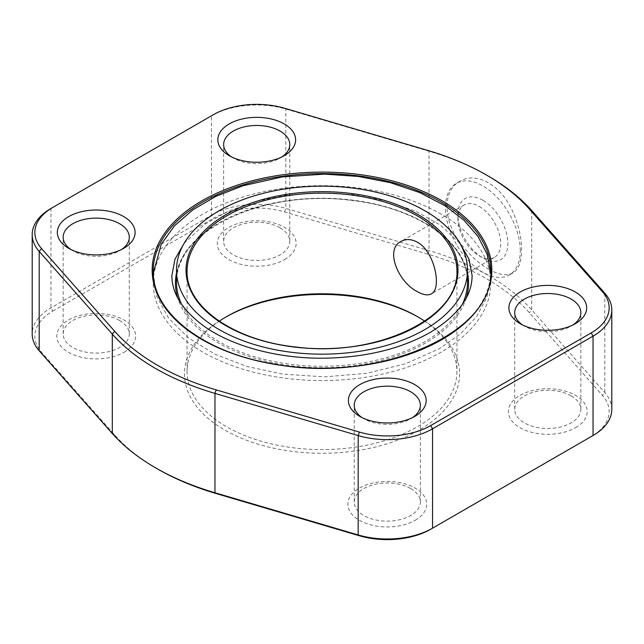 <?xml version="1.0" encoding="UTF-8"?>
<svg xmlns="http://www.w3.org/2000/svg" width="644" height="644" viewBox="0 0 644 644"><rect width="100%" height="100%" fill="white"/><g stroke="black" fill="none" stroke-linecap="round" stroke-linejoin="round"><path stroke-width="0.48" stroke-dasharray="3.22 2.42" d="M488.482 269.079C498.673 274.891 506.78 276.171 512.825 272.927C524.498 266.938 524.586 237.773 512.825 211.836C501.708 185.536 476.431 171.022 459.913 181.286C442.71 190.286 442.742 219.837 459.888 242.345C468.446 254.026 477.977 262.937 488.482 269.079M611.8 409.375A64.022 36.958 0 0 0 604.805 392.566L531.711 309.885A235.446 135.932 0 0 0 429.033 250.605L285.823 208.406A64.022 36.958 0 0 0 211.449 215.193L50.948 307.856A64.022 36.958 0 0 0 32.2 333.986M157.386 468.88A232.798 134.403 180 0 1 114.648 434.941L41.554 352.26A61.373 35.436 180 0 1 52.824 311.092L50.948 307.856L50.948 208.495L211.449 115.831A64.022 36.958 180 0 1 285.823 109.045L429.033 151.243A235.446 135.932 180 0 1 488.482 176.206M424.726 321.187A134.918 77.892 180 0 1 456.918 371.677A134.918 77.892 180 0 1 322 449.576A134.918 77.892 180 0 1 187.082 371.677A134.918 77.892 180 0 1 219.274 321.187M571.164 395.883A33.069 19.095 180 0 1 580.848 409.383A33.069 19.095 180 0 1 547.778 428.477A33.069 19.095 180 0 1 514.717 409.383A33.069 19.095 180 0 1 535.124 391.745A33.069 19.095 180 0 1 571.164 395.883M522.509 324.914A33.069 19.095 0 0 0 524.401 326.106A33.069 19.095 0 0 0 571.164 326.106A33.069 19.095 0 0 0 573.055 324.914M410.663 488.546A33.069 19.095 180 0 1 420.355 502.046A33.069 19.095 180 0 1 387.286 521.141A33.069 19.095 180 0 1 354.216 502.046A33.069 19.095 180 0 1 374.631 484.409A33.069 19.095 180 0 1 410.663 488.546M362.009 417.578A33.069 19.095 0 0 0 363.9 418.769A33.069 19.095 0 0 0 410.663 418.769A33.069 19.095 0 0 0 412.554 417.578M119.599 320.503A33.069 19.095 180 0 1 129.283 334.003A33.069 19.095 180 0 1 96.222 353.089A33.069 19.095 180 0 1 63.152 334.003A33.069 19.095 180 0 1 83.567 316.365A33.069 19.095 180 0 1 119.599 320.503M70.945 249.534A33.069 19.095 0 0 0 72.836 250.717A33.069 19.095 0 0 0 119.599 250.717A33.069 19.095 0 0 0 121.491 249.534M280.1 227.839A33.069 19.095 180 0 1 289.784 241.339A33.069 19.095 180 0 1 256.714 260.434A33.069 19.095 180 0 1 223.645 241.339A33.069 19.095 180 0 1 244.06 223.701A33.069 19.095 180 0 1 280.1 227.839M231.446 156.87A33.069 19.095 0 0 0 233.337 158.062A33.069 19.095 0 0 0 280.1 158.062A33.069 19.095 0 0 0 281.992 156.87M211.449 115.831L213.317 114.753L211.449 115.831L211.449 215.193L213.317 218.429A61.373 35.436 180 0 1 284.616 211.924L427.833 254.13A232.798 134.403 180 0 1 529.352 312.743L602.446 395.424A61.373 35.436 180 0 1 591.224 436.56M441.341 214.219A168.776 97.445 0 0 0 257.415 193.095A168.776 97.445 0 0 0 153.224 283.118A168.776 97.445 0 0 0 322 380.564A168.776 97.445 0 0 0 490.776 283.118A168.776 97.445 0 0 0 441.341 214.219M520.28 250.725A52.905 30.55 -120 0 0 497.192 197.475A52.905 30.55 -120 0 0 456.419 183.298A52.905 30.55 -120 0 0 448.305 225.698A52.905 30.55 -120 0 0 482.871 272.323A52.905 30.55 -120 0 0 509.324 274.94A52.905 30.55 -120 0 0 520.28 250.725M482.871 200.268A35.331 20.399 -120 0 0 457.884 214.694A35.331 20.399 -120 0 0 482.871 257.97A35.331 20.399 -120 0 0 507.858 243.545A35.331 20.399 -120 0 0 482.871 200.268M479.297 206.466A30.276 17.477 60 0 1 499.076 233.144A30.276 17.477 60 0 1 494.431 257.407A30.276 17.477 60 0 1 479.297 255.91L479.297 255.91A30.276 17.477 60 0 1 457.884 218.823A30.276 17.477 60 0 1 464.155 204.969A30.276 17.477 60 0 1 479.297 206.466M52.824 311.092L213.317 218.429M591.176 436.584L430.683 529.247M225.674 317.138A137.558 79.421 0 0 0 224.724 317.685A137.558 79.421 0 0 0 224.732 429.999A137.558 79.421 0 0 0 419.268 429.999A137.558 79.421 0 0 0 419.276 317.685A137.558 79.421 0 0 0 419.268 317.677A137.558 79.421 0 0 0 418.326 317.138M575.656 427.624A39.413 22.757 0 0 0 575.656 395.44A39.413 22.757 0 0 0 519.909 395.44A39.413 22.757 0 0 0 519.909 427.624A39.413 22.757 0 0 0 575.656 427.624M284.592 259.58A39.413 22.757 0 0 0 284.592 227.396A39.413 22.757 0 0 0 228.845 227.396A39.413 22.757 0 0 0 228.845 259.58A39.413 22.757 0 0 0 284.592 259.58M124.091 352.244A39.413 22.757 0 0 0 124.091 320.06A39.413 22.757 0 0 0 68.345 320.06A39.413 22.757 0 0 0 68.345 352.244A39.413 22.757 0 0 0 124.091 352.244M415.155 520.288A39.413 22.757 0 0 0 415.155 488.104A39.413 22.757 0 0 0 359.408 488.104A39.413 22.757 0 0 0 359.408 520.288A39.413 22.757 0 0 0 415.155 520.288M417.401 316.598L419.268 317.677L417.401 316.598M531.711 210.524L531.711 309.885L529.352 312.743M427.833 150.446L429.033 151.243L429.033 250.605L427.833 254.13M284.616 108.248L285.823 109.045L285.823 208.406L284.616 211.924M604.805 293.205L604.805 392.566L602.446 395.424M187.082 371.677L187.082 271.027A134.918 77.892 0 0 0 322 348.919A134.918 77.892 0 0 0 456.918 271.027L456.918 371.677M181.608 304.322A145.496 84.002 0 0 0 219.121 341.658A145.496 84.002 0 0 0 462.392 304.322M467.496 282.257A145.496 84.002 0 0 0 424.879 222.856A145.496 84.002 0 0 0 266.318 204.647A145.496 84.002 0 0 0 176.504 282.257C173.325 232.017 263.782 188.676 350.159 200.284C416.934 207.094 468.88 243.851 467.496 282.257M153.224 283.118L153.224 271.027A168.776 97.445 0 0 0 322 368.465A168.776 97.445 0 0 0 490.776 271.027L490.776 283.118M466.32 297.85A146.558 84.614 180 0 1 366.034 363.82A146.558 84.614 180 0 1 218.372 342.954A146.558 84.614 180 0 1 177.68 297.85M176.504 272.967A146.558 84.614 180 0 1 322 198.505A146.558 84.614 180 0 1 467.496 272.967M114.648 434.941L112.289 433.476M41.554 352.26L39.195 350.795M153.264 273.193L156.774 296.441L168.599 318.184L188.531 337.955L215.112 354.256L247.014 366.484L282.692 374.14L324.689 376.869L366.517 373.351L405.559 363.779L439.409 348.67L460.653 333.729L476.785 316.317L487.049 296.932L490.776 276.316L490.736 273.145M459.727 243.07L440.303 225.038L415.799 211.232L386.126 200.864L352.952 194.593L318.104 192.814L285.872 195.261L255.33 201.556L227.944 211.353L205.025 224.112L184.273 243.078M580.848 409.383L580.848 312.606M514.717 409.383L514.717 312.606M571.164 326.106L575.277 323.731M524.401 326.106L520.28 323.731M420.355 502.046L420.355 405.269M354.216 502.046L354.216 405.269M410.663 418.769L414.784 416.386M363.9 418.769L359.787 416.386M129.283 334.003L129.283 237.217M63.152 334.003L63.152 237.217M119.599 250.717L123.72 248.343M72.836 250.717L68.723 248.343M289.784 241.339L289.784 144.562M223.645 241.339L223.645 144.562M280.1 158.062L284.213 155.679M233.337 158.062L229.216 155.679M459.913 181.286L456.419 183.298M512.825 272.927L509.324 274.94M464.155 204.969L401.051 241.395M494.431 257.407L431.327 293.841M479.297 255.91L482.871 257.97M457.884 218.823L457.884 214.694M226.599 316.598L224.724 317.685"/><path stroke-width="0.97" d="M486.614 175.12L488.482 176.206A235.446 135.932 180 0 1 531.711 210.524L604.805 293.205A64.022 36.958 180 0 1 611.8 310.014A64.022 36.958 180 0 1 593.052 336.144L432.551 428.807A64.022 36.958 180 0 1 358.177 435.594L214.967 393.395A235.446 135.932 180 0 1 112.289 334.115L39.195 251.434A64.022 36.958 180 0 1 32.2 234.625A64.022 36.958 180 0 1 50.948 208.495L52.824 207.416A61.373 35.436 0 0 0 41.554 248.576L114.648 331.257A232.798 134.403 0 0 0 216.167 389.87L359.384 432.076A61.373 35.436 0 0 0 430.683 425.571L591.176 332.908A61.373 35.436 0 0 0 602.446 291.74L529.352 209.059A232.798 134.403 0 0 0 486.614 175.12A232.798 134.403 0 0 0 427.833 150.446L284.616 108.248A61.373 35.436 0 0 0 213.317 114.753L50.948 208.495M32.2 234.625L32.2 333.986A64.022 36.958 0 0 0 39.195 350.795L112.289 433.476A235.446 135.932 0 0 0 155.518 467.794A235.446 135.932 0 0 0 214.967 492.757L358.177 534.955A64.022 36.958 0 0 0 432.551 528.169L593.052 435.505A64.022 36.958 0 0 0 611.8 409.375L611.8 310.014M219.274 321.187A134.918 77.892 180 0 1 226.599 316.598A134.918 77.892 180 0 1 417.401 316.598L417.401 316.598A134.918 77.892 180 0 1 424.726 321.187M417.401 291.643C423.229 294.968 427.874 295.701 431.327 293.841C441.889 289.349 435.223 251.941 417.401 242.2C411.444 238.996 405.994 238.723 401.051 241.395C384.404 249.502 398.491 282.418 417.401 291.643M284.213 123.93A38.89 22.451 180 0 1 284.213 155.679A38.89 22.451 180 0 1 229.216 155.679A38.89 22.451 180 0 1 229.216 123.93A38.89 22.451 180 0 1 284.213 123.93M123.72 216.593A38.89 22.451 180 0 1 123.72 248.343A38.89 22.451 180 0 1 68.723 248.343A38.89 22.451 180 0 1 68.723 216.593A38.89 22.451 180 0 1 123.72 216.593M414.784 384.637A38.89 22.451 180 0 1 414.784 416.386A38.89 22.451 180 0 1 359.787 416.386A38.89 22.451 180 0 1 359.787 384.637A38.89 22.451 180 0 1 414.784 384.637M575.277 291.974A38.89 22.451 180 0 1 575.277 323.731A38.89 22.451 180 0 1 520.28 323.731A38.89 22.451 180 0 1 520.28 291.974A38.89 22.451 180 0 1 575.277 291.974M573.055 324.914A33.069 19.095 0 0 0 580.848 312.606A33.069 19.095 0 0 0 571.164 299.106A33.069 19.095 0 0 0 535.124 294.968A33.069 19.095 0 0 0 514.717 312.606A33.069 19.095 0 0 0 522.509 324.914M412.554 417.578A33.069 19.095 0 0 0 420.355 405.269A33.069 19.095 0 0 0 410.663 391.769A33.069 19.095 0 0 0 374.631 387.624A33.069 19.095 0 0 0 354.216 405.269A33.069 19.095 0 0 0 362.009 417.578M121.491 249.534A33.069 19.095 0 0 0 129.283 237.217A33.069 19.095 0 0 0 119.599 223.718A33.069 19.095 0 0 0 83.567 219.58A33.069 19.095 0 0 0 63.152 237.217A33.069 19.095 0 0 0 70.945 249.534M281.992 156.87A33.069 19.095 0 0 0 289.784 144.562A33.069 19.095 0 0 0 280.1 131.062A33.069 19.095 0 0 0 244.06 126.924A33.069 19.095 0 0 0 223.645 144.562A33.069 19.095 0 0 0 231.446 156.87M424.879 210.765A145.496 84.002 180 0 1 467.496 270.158A145.496 84.002 180 0 1 322 354.16A145.496 84.002 180 0 1 176.504 270.158A145.496 84.002 180 0 1 266.318 192.556A145.496 84.002 180 0 1 424.879 210.765M591.224 436.56A61.373 35.436 180 0 1 591.176 436.584L593.052 435.505L593.052 336.144L591.176 332.908M430.683 425.571L432.551 428.807L432.551 528.169L430.683 529.247A61.373 35.436 180 0 1 359.384 535.752L216.167 493.554A232.798 134.403 180 0 1 157.386 468.88L155.518 467.794M418.326 317.138A137.558 79.421 0 0 0 225.674 317.138M359.384 432.076L358.177 435.594L358.177 534.955L359.384 535.752M216.167 389.87L214.967 393.395L214.967 492.757L216.167 493.554M114.648 331.257L112.289 334.115L112.289 433.476M41.554 248.576L39.195 251.434L39.195 350.795M417.401 215.949A134.918 77.892 0 0 0 270.367 199.06A134.918 77.892 0 0 0 187.082 271.027C185.794 306.592 233.941 340.692 295.886 347.003C376.007 357.774 459.88 317.556 456.918 271.027A134.918 77.892 0 0 0 417.401 215.949M442.09 200.823A169.839 98.057 180 0 1 365.953 364.874A169.839 98.057 180 0 1 157.949 244.784A169.839 98.057 180 0 1 442.09 200.823M602.446 291.74L604.805 293.205M529.352 209.059L531.711 210.524M462.392 304.322A145.496 84.002 0 0 0 467.496 282.257L467.496 270.158M176.504 270.158L176.504 282.257A145.496 84.002 0 0 0 181.608 304.322M441.341 202.119A168.776 97.445 0 0 0 257.415 180.996A168.776 97.445 0 0 0 153.224 271.027C151.992 312.493 203.552 352.638 273.861 363.981C377.143 384.186 495.067 332.972 490.776 271.027A168.776 97.445 0 0 0 441.341 202.119M177.68 297.85A146.558 84.614 180 0 1 176.504 272.967M467.496 272.967A146.558 84.614 180 0 1 466.32 297.85M418.149 214.653A135.973 78.504 180 0 1 357.195 345.989A135.973 78.504 180 0 1 190.656 249.84A135.973 78.504 180 0 1 418.149 214.653M430.683 529.247L432.551 528.169M184.273 243.078L174.951 259.21L171.9 275.495C171.811 293.366 182.413 310.183 203.697 325.953C232.122 346.472 279.053 359.078 325.896 358.177C366.678 357.211 401.405 348.654 430.071 332.497C458.093 315.383 472.1 296.385 472.1 275.495L469.049 259.21L459.727 243.07M490.736 273.145L487.114 254.251L477.977 236.38L463.849 220.135L445.31 205.903L419.816 192.62L390.449 182.687L358.354 176.448L324.801 174.122L282.499 176.875L242.716 185.818L215.861 196.372L192.814 209.864L174.379 225.923L161.298 244.165L153.264 273.193M591.176 436.584L593.052 435.505"/></g></svg>
